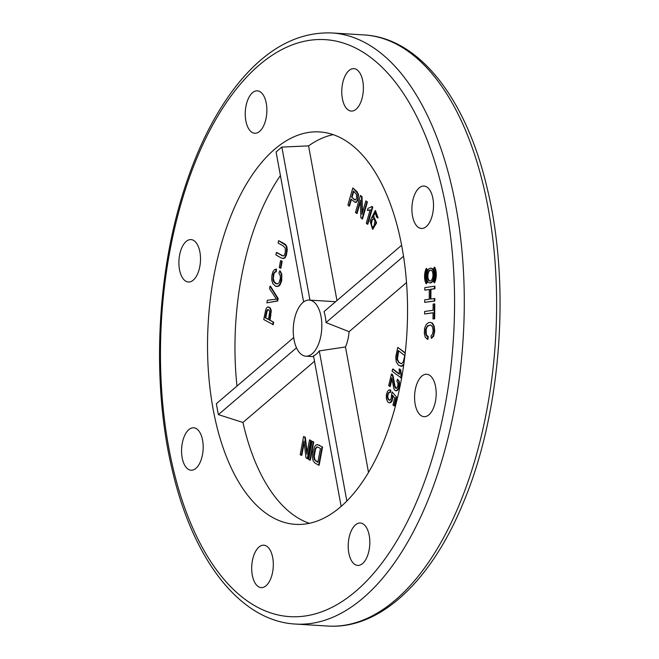 <?xml version="1.0" encoding="UTF-8"?>
<svg xmlns="http://www.w3.org/2000/svg" width="659" height="659" viewBox="0 0 659 659"><rect width="100%" height="100%" fill="white"/><g stroke="black" fill="none" stroke-linecap="round" stroke-linejoin="round"><path stroke-width="0.99" d="M429.981 282.859A7.348 3.715 -86.5 0 0 430.236 282.892A7.348 3.715 -86.5 0 0 433.284 280.355A7.348 3.715 -86.5 0 0 434.232 272.612A7.348 3.715 -86.5 0 0 431.134 268.229A7.348 3.715 -86.5 0 0 430.879 268.229M433.012 318.972L434.66 318.832L434.775 303.923L433.136 304.054L433.087 310.257L424.61 311.476L424.594 313.972L433.07 312.745L433.012 318.972L434.149 318.808L434.273 303.898M424.594 313.972L433.062 312.852M431.357 338.405L433.556 335.093L434.207 331.189L433.737 326.312L431.966 323.108L430.451 322.399L428.679 322.572L426.208 324.434L424.651 328.058L424.33 333.503L425.294 337.317L427.427 339.294L427.773 336.757L426.768 336.214L425.574 333.841L425.607 329.302L427.452 325.785L430.681 325.06L432.411 326.617L433.128 330.266L432.675 333.734L431.085 335.991L431.357 338.405L433.647 336.189L434.709 331.222L434.24 326.337L432.469 323.141L430.393 322.391M427.427 339.294L427.938 339.319L428.276 336.79L426.282 334.607L426.118 329.327L427.444 326.296L430.245 324.961M434.907 288.749L434.924 286.261L434.413 286.228L434.396 288.716L434.907 288.749L430.953 289.317L430.879 298.997M434.314 298.494L434.297 300.99L424.684 302.374L434.8 301.015L434.825 298.527L430.368 299.071L430.451 289.293L434.396 288.716M424.684 302.374L424.709 299.886L429.231 299.227L429.314 289.449L424.783 290.108L429.314 289.556M398.852 232.297A196.58 99.476 93.5 0 1 388.027 430.055A196.58 99.476 93.5 0 1 295.496 524.35A196.58 99.476 93.5 0 1 208.252 322.037A196.58 99.476 93.5 0 1 319.582 131.924A196.58 99.476 93.5 0 1 398.852 232.297M429.24 375.037A21.253 10.758 93.5 0 1 435.871 398.703A21.253 10.758 93.5 0 1 424.075 416.677A21.253 10.758 93.5 0 1 414.643 394.807A21.253 10.758 93.5 0 1 426.678 374.246A21.253 10.758 93.5 0 1 429.24 375.037M418.292 188.738A21.253 10.758 93.5 0 1 424.009 186.052A21.253 10.758 93.5 0 1 433.441 207.923A21.253 10.758 93.5 0 1 421.406 228.475A21.253 10.758 93.5 0 1 412.015 212.297A21.253 10.758 93.5 0 1 418.292 188.738M342.474 84.097A21.253 10.758 93.5 0 1 353.875 68.651A21.253 10.758 93.5 0 1 363.307 90.53A21.253 10.758 93.5 0 1 351.272 111.083A21.253 10.758 93.5 0 1 342.474 84.097M246.186 122.409A21.253 10.758 93.5 0 1 247.356 101.025A21.253 10.758 93.5 0 1 257.364 90.835A21.253 10.758 93.5 0 1 266.796 112.705A21.253 10.758 93.5 0 1 254.761 133.258A21.253 10.758 93.5 0 1 246.186 122.409M185.846 281.228A21.253 10.758 93.5 0 1 179.207 257.57A21.253 10.758 93.5 0 1 191.003 239.596A21.253 10.758 93.5 0 1 200.435 261.466A21.253 10.758 93.5 0 1 188.4 282.019A21.253 10.758 93.5 0 1 185.846 281.228M196.786 467.528A21.253 10.758 93.5 0 1 191.069 470.221A21.253 10.758 93.5 0 1 181.637 448.351A21.253 10.758 93.5 0 1 193.672 427.79A21.253 10.758 93.5 0 1 203.063 443.968A21.253 10.758 93.5 0 1 196.786 467.528M272.604 572.169A21.253 10.758 93.5 0 1 261.203 587.614A21.253 10.758 93.5 0 1 251.771 565.743A21.253 10.758 93.5 0 1 263.806 545.191A21.253 10.758 93.5 0 1 272.604 572.169M368.892 533.864A21.253 10.758 93.5 0 1 367.722 555.24A21.253 10.758 93.5 0 1 357.713 565.43A21.253 10.758 93.5 0 1 348.281 543.56A21.253 10.758 93.5 0 1 360.325 523.007A21.253 10.758 93.5 0 1 368.892 533.864M427.436 269.572A9.185 4.646 -86.5 0 0 427.329 282.505L426.151 283.864A11.022 5.577 -86.5 0 1 426.274 268.345L427.436 269.572L426.274 268.345M434.718 267.233A11.022 5.577 93.5 0 1 434.586 282.752L433.433 281.517A9.185 4.646 -86.5 0 0 433.531 268.584L434.718 267.233M393.102 395.96L392.08 401.067L390.738 402.583L389.551 402.789M389.798 389.914L390.812 390.144L390.367 392.492L388.34 392.706L387.228 395.977L387.607 398.497L388.497 399.832L389.65 400.318L390.968 399.197L392.039 391.907L396.586 397.072L394.502 405.845L393.991 405.812L392.978 405.03L394.65 397.987L392.55 395.243L392.196 399.42L390.235 402.55L388.711 402.641L387.706 401.866L386.388 398.893L386.339 394.963L387.508 391.331L388.934 389.971L390.812 390.144M389.568 392.36L388.299 393.538L387.739 396.66L388.118 398.53L389.749 400.31M397.542 379.156L398.852 381.553L399.016 384.905L398.127 388.604L396.627 390.606L394.988 390.466L393.934 388.958L391.759 377.772L389.708 386.429L388.686 385.639L391.454 373.974L392.904 376.948L394.329 385.614L395.309 388.044L396.677 388.258L397.797 386.182L397.937 383.167L396.899 381.289L397.542 379.156L399.354 381.586L399.527 384.938L398.629 388.637L397.55 390.334L396.084 390.803M392.039 378.768L390.219 386.462L389.708 386.429M391.454 373.974L392.418 374.469L393.126 375.984L394.947 386.092L396.314 388.439M392.624 369.065L399.387 374.279L399.14 368.966L399.642 368.991L400.672 369.79L401.636 376.561L401.298 377.961L392.105 371.231L392.624 369.065L393.126 369.098L399.329 373.875M403.712 364.954L402.27 366.132L400.985 366.264M403.885 363.727L401.759 366.099L398.67 365.383L396.314 362.129L395.697 357.03L397.756 347.417L405.236 352.82M406.512 282.571L349.105 331.666A28.098 14.218 -86.5 0 1 345.481 346.947L368.513 472.412M301.311 455.32L300.174 454.677L303.593 436.513L304.812 437.205L306.839 454.158L309.524 439.891L311.172 440.566L307.753 458.722L306.031 458.005L303.997 441.06L301.311 455.32L301.822 455.353L304.194 442.733M303.593 436.513L305.315 437.238L307.152 452.519M312.564 441.357L313.75 442.032L310.331 460.188L309.829 460.155L308.634 459.48L312.053 441.324L312.564 441.357M317.547 444.685L322.564 447.041L319.145 465.196L318.643 465.163L314.747 462.898L313.058 460.616L312.457 457.247L312.901 451.975L314.565 446.769L316.131 444.916L317.951 444.776L322.564 447.041M309.335 523.304A196.58 99.476 93.5 0 1 242.932 422.468L218.384 414.626A196.58 99.476 -86.5 0 1 216.374 403.687L293.7 337.556M314.5 361.264L242.932 422.468M276.36 252.529L283.082 256.03L284.367 255.198L285.289 252.496L285.347 248.245L283.329 245.996L278.147 243.056L278.6 240.65L285.718 245.28L286.624 247.85L286.434 252.71L285.034 257.117L283.386 258.485L281.096 257.883L275.907 254.934L276.36 252.529L276.871 252.562L283.288 256.022M278.6 240.65L284.293 243.632L285.932 244.934L286.871 246.688L287.25 250.091L286.327 255.33L284.927 257.949L283.156 258.509M281.063 260.709L282.176 261.343L280.882 268.188L280.38 268.164L279.268 267.529L280.561 260.684L281.063 260.709M275.964 269.103L275.8 271.632L274.243 272.373L273.254 274.366L272.958 279.844L273.707 281.788L275.487 283.518L277.315 283.98L279.054 282.843L280.421 278.114L280.256 275.759L278.946 273.114L279.696 270.882L281.08 273.46L281.582 276.755L280.264 283.65L278.213 286.121L275.643 286.278L272.752 283.543L271.755 279.951L271.862 275.651L272.892 271.772L274.581 269.547L276.475 269.136L276.302 271.656L274.754 272.406L273.971 273.782L273.296 278.642L274.49 282.2L277.2 283.988M279.696 270.882L280.207 270.915L281.797 274.259L281.714 280.528L280.174 284.779L278.724 286.146L276.813 286.467M270.519 286.286L278.164 298.502L277.703 300.965L266.887 302.868L267.373 300.265L276.434 299.137L269.547 288.708L270.009 286.253L270.519 286.286M268.477 306.954L270.355 308L271.294 310.702L270.042 320.192L273.691 322.267L273.238 324.673L263.748 319.533L265.783 309.524L266.969 307.399L268.18 306.913L269.844 307.967L270.783 310.669L269.531 320.159L270.042 320.192M236.976 386.067A196.58 99.476 93.5 0 1 280.413 175.558M375.523 212.692L372.829 217.083M373.941 216.902L376.61 222.882L372.805 229.184M375.457 210.682L378.118 217.898L376.553 217.033L375.268 212.635L372.129 217.684L373.686 216.869L376.1 222.849L372.549 229.192L370.086 220.905L375.202 210.641L377.607 217.874M372.113 206.506L372.763 207.148L367.821 224.217L367.31 224.184L366.297 223.179L370.152 209.883L367.392 210.386L367.977 208.376L372.113 206.506M370.655 209.916L367.903 210.419M367.392 210.386L368.019 210.443M360.44 201.778L357.038 213.532L355.481 212.462L360.407 195.468L362.038 196.604L362.458 212.61M360.407 195.468L361.527 196.571L361.997 214.216L365.86 200.871L367.417 201.942L362.491 218.936L360.86 217.799L360.399 200.147L356.527 213.5M352.829 187.955L357.722 193.54L357.804 198.771L356.593 201.506L355.102 202.395L351 199.125L348.998 206.036L347.911 204.957L352.829 187.955L356.923 191.563L358.488 194.438L357.969 199.891L356.568 202.082L355.349 202.387M351.404 199.529L349.509 206.069L348.998 206.036M303.61 301.954L276.096 152.04A196.58 99.476 -86.5 0 1 281.871 147.097L308.577 145.878A196.58 99.476 93.5 0 1 333.19 134.642M308.577 145.878L336.963 300.553M294.491 341.832A28.098 14.218 93.5 0 1 296.031 313.56A28.098 14.218 93.5 0 1 309.26 300.084A28.098 14.218 93.5 0 1 319.73 311.377A28.098 14.218 93.5 0 1 319.574 341.115A28.098 14.218 93.5 0 1 305.817 356.181A28.098 14.218 93.5 0 1 294.491 341.832M403.522 256.285L326.007 322.581L349.105 331.666M326.007 322.581A28.098 14.218 -86.5 0 0 323.997 311.641L401.628 245.255M309.26 300.084L335.612 301.707M341.14 506.392L313.503 355.852A28.098 14.218 -86.5 0 0 319.286 350.909L346.84 501.021M345.481 346.947L319.286 350.909M281.871 147.097L309.961 300.133M296.492 347.82L218.384 414.626M269.531 320.159L273.691 322.267M273.18 322.235L272.735 324.64M265.264 317.737L268.468 319.557L269.638 312.317L269.3 310.529L268.411 309.59L267.422 309.705L266.656 310.834L265.264 317.737L268.518 319.327M268.312 309.549L267.117 311.015L265.766 317.77M270.009 286.253L277.653 298.469L277.192 300.932L277.703 300.965M277.192 300.932L266.887 302.868M277.653 298.469L278.164 298.502M275.8 271.632L276.302 271.656M280.561 260.684L282.176 261.343M281.665 261.31L280.38 268.164M351.585 197.123L354.921 199.998L355.909 199.504L356.577 198.03L356.453 194.347L353.339 191.044L351.585 197.123L355.259 199.99M353.743 191.448L352.087 197.156M365.86 200.871L367.417 201.942M366.906 201.909L361.98 218.903M361.527 196.571L362.038 196.604M371.602 206.473L372.763 207.148M372.253 207.115L367.31 224.184M373.571 218.722L372.244 220.065L371.478 223.409L371.701 225.658L372.747 227.149M370.968 223.385L371.973 226.96L373.002 227.042L374.048 225.798L374.922 221.366L374.444 219.562L373.315 218.673L371.618 220.295L370.968 223.385L371.478 223.409M322.053 447.008L318.643 465.163M320.463 448.474L317.556 446.967L316.485 447.107L315.2 448.886L314.162 452.478L313.717 456.465L314.236 459.512L317.852 462.346L320.463 448.474M317.539 446.959L316.444 447.642L315.48 449.487L314.228 456.498L314.994 460.04L317.902 462.116M312.053 441.324L313.75 442.032M313.239 442L309.829 460.155M309.524 439.891L311.172 440.566M304.812 437.205L305.315 437.238M310.669 440.533L307.251 458.697M397.756 347.417L405.203 353.158M398.662 350.876L397.435 359.213L398.884 362.195L401.216 363.76M398.225 350.539L396.94 356.264L396.982 359.435L398.744 362.541L401.43 363.719L403.143 362.055L404.832 355.629L398.225 350.539M399.14 368.966L400.161 369.757L401.125 376.528L401.636 376.561M400.161 369.757L400.672 369.79M401.125 376.528L400.796 377.928M392.039 391.907L396.586 397.072M396.075 397.039L393.991 405.812M390.309 390.112L389.864 392.459M424.783 290.108L424.808 287.621L434.413 286.228M430.451 289.293L430.953 289.317M434.297 300.99L434.8 301.015M427.773 336.757L428.276 336.79M434.149 318.808L434.66 318.832M426.925 269.539A9.185 4.646 93.5 0 0 426.826 282.472L426.151 283.864M426.826 282.472L427.329 282.505M432.782 280.322A7.348 3.715 93.5 0 1 429.726 282.868A7.348 3.715 93.5 0 1 426.768 279.111A7.348 3.715 93.5 0 1 427.172 271.722A7.348 3.715 93.5 0 1 430.632 268.197A7.348 3.715 93.5 0 1 433.721 272.579A7.348 3.715 93.5 0 1 432.782 280.322M427.617 278.213A5.511 2.784 -86.5 0 0 429.841 281.031A5.511 2.784 -86.5 0 0 432.131 279.128A5.511 2.784 -86.5 0 0 432.839 273.32A5.511 2.784 -86.5 0 0 430.516 270.033A5.511 2.784 -86.5 0 0 427.922 272.678A5.511 2.784 -86.5 0 0 427.617 278.213M430.772 270.066A5.511 2.784 -86.5 0 0 427.905 275.388A5.511 2.784 -86.5 0 0 430.096 281.022M434.075 282.719A11.022 5.577 -86.5 0 0 434.207 267.2M173.284 469.035A289.029 146.257 -86.5 0 0 426.637 475.831A289.029 146.257 -86.5 0 0 322.696 39.532A289.029 146.257 -86.5 0 0 173.284 469.035M295.496 624.065C240.206 621.132 193.244 559.952 172.493 471.053C152.509 388.744 155.845 284.12 181.118 199.496C194.636 153.852 212.799 116.272 235.584 86.749C264.671 49.639 296.739 31.706 331.782 32.95A296.113 149.84 93.5 0 1 451.184 184.149A296.113 149.84 93.5 0 1 434.874 482.034A296.113 149.84 93.5 0 1 295.496 624.065L327.82 626.05A296.113 149.84 -86.5 0 0 467.198 484.019A296.113 149.84 -86.5 0 0 483.5 186.135A296.113 149.84 -86.5 0 0 364.097 34.935C419.388 37.868 466.35 99.048 487.108 187.947C511.03 285.421 501.169 413.951 462.824 503.904C430.879 581.279 379.773 629.6 327.82 626.05M270.412 315.504L270.915 315.537M266.137 313.091L266.64 313.124M281.541 255.478L282.052 255.503M283.79 243.599L284.293 243.632M355.942 191.044L356.453 191.077M353.718 199.24L354.221 199.265M318.816 445.163L319.327 445.196M315.966 461.275L316.477 461.308M397.336 354.311L397.838 354.336M331.782 32.95L364.097 34.935M313.651 356.659L305.817 356.181M268.221 306.921L268.732 306.946M276.937 299.17L276.434 299.137M276.558 286.467L277.068 286.492M282.909 258.509L283.411 258.542M355.102 202.395L355.605 202.428M374.188 216.902L373.686 216.869M373.06 229.217L372.549 229.192M375.712 210.674L375.202 210.641M317.292 444.652L317.803 444.685M400.73 366.264L401.24 366.297M395.837 390.812L396.339 390.845M389.296 402.789L389.807 402.822M389.543 389.881L390.054 389.906M430.648 322.391L430.138 322.366M429.726 282.868L430.236 282.892M430.632 268.197L431.134 268.229"/></g></svg>
